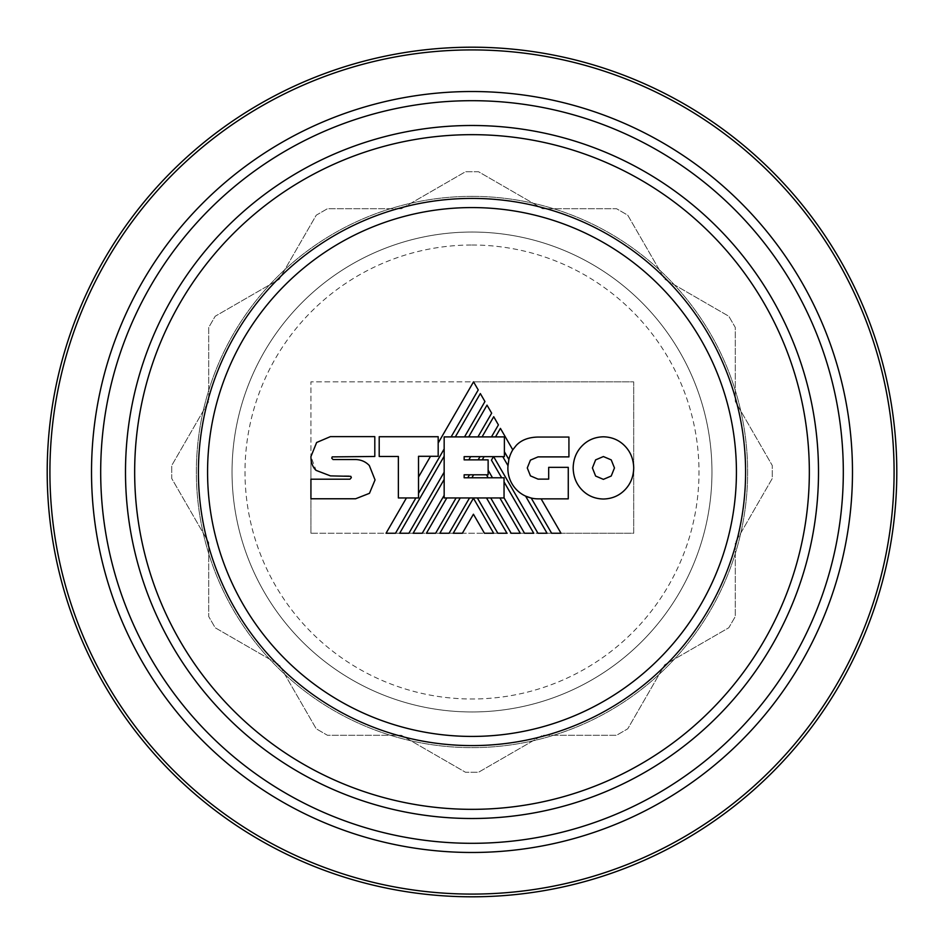 <?xml version="1.0" encoding="UTF-8"?>
<svg xmlns="http://www.w3.org/2000/svg" width="944" height="944" viewBox="0 0 944 944"><rect width="100%" height="100%" fill="white"/><g stroke="black" fill="none" stroke-linecap="round" stroke-linejoin="round"><path stroke-width="0.71" stroke-dasharray="4.72 3.54" d="M472 245.003A226.997 226.997 0 0 1 698.997 472A226.997 226.997 0 0 1 472 698.997A226.997 226.997 0 0 1 245.003 472A226.997 226.997 0 0 1 472 245.003M472 711.965A239.965 239.965 0 0 0 711.965 472A239.965 239.965 0 0 0 472 232.035A239.965 239.965 0 0 1 711.965 472A239.965 239.965 0 0 1 472 711.965A239.965 239.965 0 0 1 232.035 472A239.965 239.965 0 0 1 472 232.035A239.965 239.965 0 0 1 711.965 472A239.965 239.965 0 0 1 472 711.965A239.965 239.965 0 0 1 232.035 472A239.965 239.965 0 0 1 472 232.035A239.965 239.965 0 0 1 711.965 472A239.965 239.965 0 0 1 472 711.965A239.965 239.965 0 0 1 232.035 472A239.965 239.965 0 0 1 472 232.035A239.965 239.965 0 0 0 232.035 472A239.965 239.965 0 0 0 472 711.965M472 196.364A275.636 275.636 0 0 1 747.636 472A275.636 275.636 0 0 1 472 747.636A275.636 275.636 0 0 1 196.364 472A275.636 275.636 0 0 1 472 196.364A275.636 275.636 0 0 1 747.636 472A275.636 275.636 0 0 1 472 747.636A275.636 275.636 0 0 1 196.364 472A275.636 275.636 0 0 1 472 196.364M401.448 208.707L327.474 208.707L316.24 215.197L279.259 279.259L215.197 316.24L208.707 327.474L208.707 401.448L171.725 465.51L171.725 478.49L208.707 542.552L208.707 616.526L215.197 627.76L279.259 664.741L316.24 728.803L327.474 735.293L401.448 735.293L465.51 772.275L478.49 772.275L542.552 735.293L616.526 735.293L627.76 728.803L664.741 664.741L728.803 627.76L735.293 616.526L735.293 542.552L772.275 478.49L772.275 465.51L735.293 401.448L735.293 327.474L728.803 316.24L664.741 279.259L627.76 215.197L616.526 208.707L542.552 208.707L478.49 171.725L465.51 171.725L401.448 208.707L327.474 208.707L316.24 215.197L279.259 279.259L215.197 316.24L208.707 327.474L208.707 401.448L171.725 465.51L171.725 478.49L208.707 542.552L208.707 616.526L215.197 627.76L279.259 664.741L316.24 728.803L327.474 735.293L401.448 735.293L465.51 772.275L478.49 772.275L542.552 735.293L616.526 735.293L627.76 728.803L664.741 664.741L728.803 627.76L735.293 616.526L735.293 542.552L772.275 478.49L772.275 465.51L735.293 401.448L735.293 327.474L728.803 316.24L664.741 279.259L627.76 215.197L616.526 208.707L542.552 208.707L478.49 171.725L465.51 171.725L401.448 208.707M531.224 498.066L525.596 496.119L547.072 533.242L551.626 533.242L531.224 498.066M444.164 495.34L444.164 497.948L446.807 497.948L426.428 533.242L422.251 533.242L444.164 495.34L444.164 479.434L413.13 533.242L408.905 533.242L444.164 472.177L444.164 436.895L504.379 436.895L504.379 456.636L502.763 456.636L508.014 465.699L508.863 459.48L504.379 451.728M444.164 479.434L444.164 472.177M444.164 456.223L399.69 533.242L395.501 533.242L415.879 497.948L418.522 497.948L418.522 493.37L444.164 448.955M449.061 533.242L469.534 497.948L477.345 497.948L497.83 533.242L493.641 533.242L473.428 498.22L453.238 533.242L449.061 533.242M435.632 533.242L456.094 497.948L460.247 497.948L439.857 533.242L435.632 533.242M486.502 497.948L490.715 497.948L511.164 533.242L506.963 533.242L486.502 497.948L477.345 497.948M492.485 477.782L488.131 470.171L488.131 474.797L486.467 474.797L488.19 477.782L501.653 477.782L491.446 460.153L493.618 456.636L537.95 533.242L533.726 533.242L504.049 481.947L504.049 497.854L524.51 533.242L520.286 533.242L499.86 497.948L490.715 497.948M501.653 477.782L504.049 477.782L504.049 481.947M504.049 497.854L499.86 497.948M451.126 436.895L478.242 389.919L473.534 381.848L633.719 381.848L633.719 533.242L561.007 533.242L541.124 498.857L538.198 498.857A30.326 30.326 0 0 1 508.014 465.699M495.506 436.895L500.426 428.375L512.781 449.816L516.238 445.415C521.289 440.034 528.546 437.249 538.021 437.06L568.925 437.06L568.925 456.884L538.021 456.884L530.434 460.117L527.283 467.953L530.434 475.87L538.021 479.115L548.688 479.115L548.688 467.339L568.264 467.339L568.264 498.857L541.124 498.857M491.47 436.895L498.408 424.906L493.724 416.717L482.065 436.895M477.935 436.895L491.659 413.153L486.998 405.129L468.684 436.895M464.531 436.895L484.945 401.53L480.331 393.565L455.327 436.895M624.834 445.957C630.533 451.81 633.495 459.15 633.719 467.953C633.495 476.755 630.545 484.071 624.845 489.912C619.134 495.765 611.983 498.798 603.393 499.022C594.814 498.81 587.687 495.765 582 489.924C576.324 484.083 573.374 476.767 573.161 467.953C573.374 459.138 576.324 451.798 582.011 445.946C587.699 440.069 594.826 437.025 603.393 436.801C611.972 437.025 619.122 440.081 624.834 445.957M438.181 443.019L438.181 436.718L379.205 436.718L379.205 456.471L398.368 456.471L398.368 497.948L406.439 497.948L386.049 533.242L310.93 533.242L310.93 498.774L355.605 498.774L369.458 493.323L375.051 479.906L369.328 465.545C365.67 461.699 361.092 459.693 355.605 459.539L333.031 459.539L331.745 458.17L332.182 456.884L374.803 456.471L374.803 436.635L330.376 436.635L316.629 442.5L310.93 456.577L310.93 381.848L473.534 381.848L438.181 443.019L438.181 456.306L418.522 456.306L418.522 477.039L430.511 456.306M473.428 514.22L484.437 533.242L462.371 533.242L473.428 514.22M310.93 457.285L310.93 479.198L349.964 479.198L351.333 477.664L349.964 475.882L330.447 475.882L316.075 470.372L310.93 456.589M310.93 533.242L310.93 381.848L633.719 381.848L633.719 533.242L310.93 533.242M595.629 459.87L592.407 467.953L595.629 476.047L603.393 479.363L611.216 476.024L614.473 467.953L611.216 459.881L603.393 456.554L595.629 459.87M478.148 459.87L480.024 456.636L470.667 456.636L468.802 459.87L482.242 459.87L484.107 456.636L480.024 456.636M467.764 477.782L469.498 474.797L464.153 474.797L464.153 477.782L471.882 477.782L473.617 474.797L469.498 474.797M471.882 477.782L488.19 477.782M486.467 474.797L473.617 474.797M418.522 477.039L418.522 493.37M470.667 456.636L464.153 456.636L464.153 459.87L468.802 459.87M482.242 459.87L488.131 459.87L488.131 470.171M493.488 456.636L484.107 456.636M502.763 456.636L493.618 456.636M415.879 497.948L406.439 497.948M456.094 497.948L446.807 497.948M469.534 497.948L460.247 497.948M508.863 459.48A33.689 33.689 0 0 1 512.781 449.816"/><path stroke-width="1.42" d="M472 49.914A422.086 422.086 0 0 1 894.086 472A422.086 422.086 0 0 1 472 894.086A422.086 422.086 0 0 1 49.914 472A422.086 422.086 0 0 1 472 49.914M472 47.2A424.8 424.8 0 0 1 896.8 472A424.8 424.8 0 0 1 472 896.8A424.8 424.8 0 0 1 47.2 472A424.8 424.8 0 0 1 472 47.2M350.838 476.342L330.447 475.882L316.075 470.372C312.688 467.162 310.977 462.572 310.93 456.589L316.629 442.5L330.376 436.635L374.803 436.635L374.803 456.471L332.182 456.884L331.745 458.17L333.031 459.539L355.605 459.539C361.092 459.693 365.67 461.699 369.328 465.545L375.051 479.906L369.458 493.323L355.605 498.774L310.93 498.774L310.93 479.198L349.964 479.198L351.333 477.664L350.838 476.342M493.618 456.636L537.95 533.242L547.072 533.242L525.596 496.119L531.224 498.066L551.626 533.242L561.007 533.242L541.124 498.857M504.049 497.854L524.51 533.242L533.726 533.242L504.049 481.947M490.715 497.948L511.164 533.242L520.286 533.242L499.86 497.948M477.345 497.948L497.83 533.242L506.963 533.242L486.502 497.948M484.437 533.242L493.641 533.242L473.428 498.22L453.238 533.242L462.371 533.242L473.428 514.22L484.437 533.242M460.247 497.948L439.857 533.242L449.061 533.242L469.534 497.948M446.807 497.948L426.428 533.242L435.632 533.242L456.094 497.948M444.164 479.434L413.13 533.242L422.251 533.242L444.164 495.34M444.164 456.223L399.69 533.242L408.905 533.242L444.164 472.177M406.439 497.948L386.049 533.242L395.501 533.242L415.879 497.948M595.629 459.87L592.407 467.953L595.629 476.047L603.393 479.363L611.216 476.024L614.473 467.953L611.216 459.881L603.393 456.554L595.629 459.87M582 489.924C576.324 484.083 573.374 476.767 573.161 467.953C573.374 459.138 576.324 451.798 582.011 445.946C587.699 440.069 594.826 437.025 603.393 436.801C611.972 437.025 619.122 440.081 624.834 445.957C630.533 451.81 633.495 459.15 633.719 467.953C633.495 476.755 630.545 484.071 624.845 489.912C619.134 495.765 611.983 498.798 603.393 499.022C594.814 498.81 587.687 495.765 582 489.924M502.763 456.636L508.014 465.699L508.863 459.48A33.689 33.689 0 0 1 512.781 449.816L500.426 428.375L495.506 436.895M491.47 436.895L498.408 424.906L493.724 416.717L482.065 436.895M477.935 436.895L491.659 413.153L486.998 405.129L468.684 436.895M464.531 436.895L484.945 401.53L480.331 393.565L455.327 436.895M451.126 436.895L478.242 389.919L473.534 381.848L438.181 443.019M492.485 477.782L488.131 470.171M486.467 474.797L488.19 477.782M478.148 459.87L480.024 456.636M467.764 477.782L469.498 474.797M471.882 477.782L473.617 474.797M418.522 493.37L444.164 448.955M493.488 456.636L491.446 460.153L501.653 477.782M430.511 456.306L418.522 477.039M468.802 459.87L470.667 456.636M482.242 459.87L484.107 456.636M508.863 459.48L504.379 451.728M398.368 497.948L418.522 497.948L418.522 456.306L438.181 456.306L438.181 436.718L379.205 436.718L379.205 456.471L398.368 456.471L398.368 497.948M512.781 449.816L516.238 445.415C521.289 440.034 528.546 437.249 538.021 437.06L568.925 437.06L568.925 456.884L538.021 456.884L530.434 460.117L527.283 467.953L530.434 475.87L538.021 479.115L548.688 479.115L548.688 467.339L568.264 467.339L568.264 498.857L538.198 498.857A30.326 30.326 0 0 1 508.014 465.699M464.153 477.782L504.049 477.782L504.049 497.948L444.164 497.948L444.164 436.895L504.379 436.895L504.379 456.636L464.153 456.636L464.153 459.87L488.131 459.87L488.131 474.797L464.153 474.797L464.153 477.782M472 198.405A273.595 273.595 0 0 1 745.595 472A273.595 273.595 0 0 1 472 745.595A273.595 273.595 0 0 1 198.405 472A273.595 273.595 0 0 1 472 198.405M472 736.426A264.426 264.426 0 0 0 736.426 472A264.426 264.426 0 0 0 472 207.574A264.426 264.426 0 0 0 207.574 472A264.426 264.426 0 0 0 472 736.426M472 818.507A346.507 346.507 0 0 1 125.493 472A346.507 346.507 0 0 1 472 125.493A346.507 346.507 0 0 1 818.507 472A346.507 346.507 0 0 1 472 818.507M472 134.662A337.338 337.338 0 0 0 134.662 472A337.338 337.338 0 0 0 472 809.338A337.338 337.338 0 0 0 809.338 472A337.338 337.338 0 0 0 472 134.662M472 91.521A380.479 380.479 0 0 1 852.479 472A380.479 380.479 0 0 1 472 852.479A380.479 380.479 0 0 1 91.521 472A380.479 380.479 0 0 1 472 91.521M472 843.311A371.311 371.311 0 0 0 843.311 472A371.311 371.311 0 0 0 472 100.689A371.311 371.311 0 0 0 100.689 472A371.311 371.311 0 0 0 472 843.311"/></g></svg>
